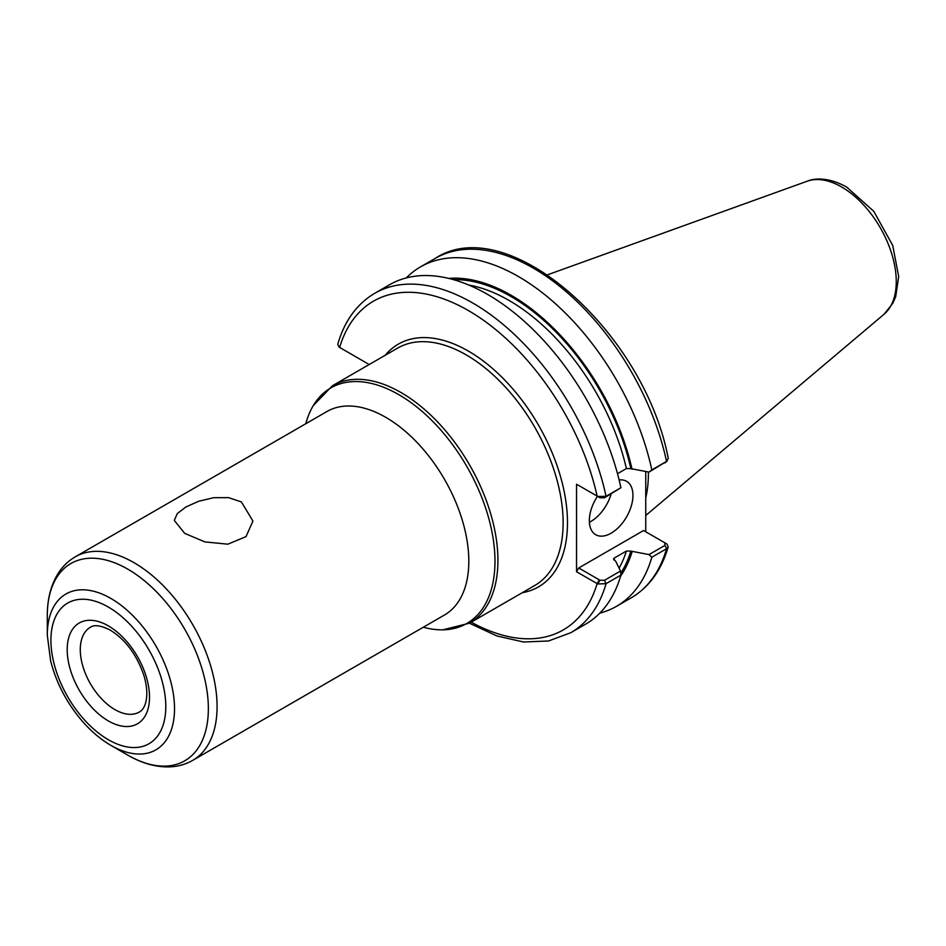 <?xml version="1.0" encoding="UTF-8"?>
<svg xmlns="http://www.w3.org/2000/svg" width="946" height="946" viewBox="0 0 946 946"><rect width="100%" height="100%" fill="white"/><g stroke="black" fill="none" stroke-linecap="round" stroke-linejoin="round"><path stroke-width="1.42" d="M241.407 501.948L252.925 521.045L246.031 536.619L227.832 544.187L204.892 541.904L184.707 533.378L174.289 520.406L177.257 513.619L185.806 507.021L198.613 501.285L213.63 497.702L228.613 497.643L241.407 501.948M599.811 613.126A195.976 113.153 -120 0 0 616.485 606.327A195.976 113.153 -120 0 0 651.818 557.241L666.552 548.739L668.207 546.883L666.93 544.056L664.849 542.815M648.991 554.593L630.852 551.104L626.394 551.057L614.392 557.974L613.576 558.897L615.692 561.238L620.529 571.029L604.459 580.312L599.93 580.217L578.716 567.967L643.564 530.529L664.79 542.779L664.943 545.393L648.991 554.593L651.818 557.241M620.611 576.126A178.167 102.866 -120 0 0 632.046 551.802M645.751 471.569L645.751 531.782M617.502 473.698L626.394 468.566L630.852 468.625L648.991 472.101L666.552 461.4A195.976 113.153 -120 0 0 435.243 258.376C508.061 210.485 644.368 332.046 668.243 458.396L666.552 461.4L651.818 469.902A195.976 113.153 -120 0 0 420.509 266.878A195.976 113.153 -120 0 0 406.283 277.923M632.046 469.311A178.167 102.866 -120 0 0 448.723 278.408M651.818 469.902L648.991 472.101M597.801 496.449L599.93 497.738L604.459 497.821L620.919 487.734L606.055 496.319L597.801 496.449L576.54 484.222L576.54 571.751L597.801 583.978L606.055 583.67L620.919 575.085L620.529 571.029M469.429 623.213L496.863 635.96L523.552 642.003L548.538 640.974L570.722 632.744L585.586 624.171A195.976 113.153 -120 0 0 620.919 575.085M341.187 348.341L339.046 347.064L337.757 344.238C344.545 320.883 356.879 303.903 374.746 293.295A195.976 113.153 -120 0 1 606.055 496.319L604.459 497.821M369.2 364.517L340.879 348.163M620.919 487.734A195.976 113.153 -120 0 0 389.61 284.722L374.746 293.295M664.943 462.901L667.308 460.856M578.716 485.487L576.54 484.222M339.626 347.442A189.815 109.594 -120 0 1 468.376 310.56A189.815 109.594 -120 0 1 597.127 496.118L599.93 497.738M599.93 580.217L597.801 583.978M576.54 571.751L578.716 567.967M666.93 544.056L664.967 542.886M589.382 522.275A30.84 17.808 120 0 0 611.104 493.989M619.122 479.965A30.84 17.808 -60 0 1 626.559 481.301A30.84 17.808 -60 0 1 632.945 495.42A30.84 17.808 -60 0 1 619.488 526.449A30.84 17.808 -60 0 1 595.72 534.715A30.84 17.808 -60 0 1 589.334 520.596A30.84 17.808 -60 0 1 597.458 496.307M423.323 627.222A135.999 78.518 -120 0 0 494.983 561.226A135.999 78.518 -120 0 0 398.81 394.659A135.999 78.518 -120 0 0 305.83 423.713M47.3 635.192L50.623 660.876C56.346 683.059 66.859 703.126 82.184 721.065C91.053 731.282 100.631 739.382 110.907 745.377A89.965 51.935 -120 0 0 174.525 708.649A89.965 51.935 -120 0 0 110.907 598.463A89.965 51.935 -120 0 0 47.3 635.192L47.3 615.669C47.253 599.799 50.635 586.094 57.458 574.529C61.998 567.021 67.935 561.12 75.242 556.839A117.493 67.84 -120 0 1 133.989 562.657A117.493 67.84 -120 0 1 217.072 706.556A117.493 67.84 -120 0 1 192.748 760.348L444.478 615.006A117.493 67.84 -120 0 0 468.814 561.226A117.493 67.84 -120 0 0 385.732 417.316A117.493 67.84 -120 0 0 326.985 411.498L75.242 556.839M645.751 497.951A137.075 79.145 -120 0 0 648.388 473.532A137.075 79.145 -120 0 0 648.377 472.007M668.207 546.883C661.42 570.237 649.086 587.218 631.218 597.825A195.976 113.153 -120 0 0 666.552 548.739L664.943 545.393M570.722 632.744A195.976 113.153 -120 0 0 606.055 583.67L604.459 580.312M471.274 622.161A189.815 109.594 -120 0 0 597.127 583.635L599.315 579.863M522.298 592.693A140.162 80.918 -120 0 0 563.414 487.947A140.162 80.918 -120 0 0 468.376 351.096A140.162 80.918 -120 0 0 385.223 355.27M442.787 629.847L469.535 623.154L534.738 585.515A137.075 79.145 -120 0 0 563.13 522.76A137.075 79.145 -120 0 0 466.201 354.88A137.075 79.145 -120 0 0 397.663 348.081L332.46 385.732L313.292 405.55M630.852 468.625A176.547 101.932 -120 0 0 453.501 279.661M620.742 573.229A176.547 101.932 -120 0 0 630.852 551.104M626.394 468.566A173.473 100.146 -120 0 0 468.719 285.018M619.11 568.132A173.473 100.146 -120 0 0 626.394 551.057M613.765 559.926A173.473 100.146 -120 0 0 614.392 557.974M469.535 623.154A137.075 79.145 -120 0 0 497.927 560.399A137.075 79.145 -120 0 0 400.998 392.519A137.075 79.145 -120 0 0 332.46 385.732M110.907 745.377L127.828 755.145A113.887 65.747 -120 0 0 208.357 708.649A113.887 65.747 -120 0 0 127.828 569.173A113.887 65.747 -120 0 0 47.3 615.669M165.798 706.556A81.238 46.898 -120 0 0 108.352 607.06A81.238 46.898 -120 0 0 50.918 640.229A81.238 46.898 -120 0 0 108.352 739.725A81.238 46.898 -120 0 0 165.798 706.556M149.515 697.155A58.203 33.607 -120 0 0 108.352 625.874A58.203 33.607 -120 0 0 67.201 649.63A58.203 33.607 -120 0 0 108.352 720.923A58.203 33.607 -120 0 0 149.515 697.155M80.28 649.63A48.956 28.262 -120 0 0 101.648 698.905A48.956 28.262 -120 0 0 139.381 712.019C143.26 709.772 145.649 705.137 146.535 698.136C147.316 691.632 146.441 684.112 143.922 675.55C136.863 654.904 125.641 639.756 110.268 630.107C95.345 622.657 91.585 626.82 90.426 627.222A48.956 28.262 -120 0 0 80.28 649.63M896.264 281.565A77.229 44.592 -120 0 0 841.644 186.977A77.229 44.592 -120 0 0 807.222 181.206C813.856 178.38 827.726 176.63 846.564 186.989L873.749 211.277L892.705 245.392L898.7 276.528L895.685 296.713L892.811 303.323L884.037 314.261A77.229 44.592 -120 0 0 896.264 281.565M631.218 597.825L616.485 606.327M435.243 258.376L420.509 266.878M665.097 542.969L666.351 543.678M127.828 755.145C141.545 763.115 155.109 767.04 168.518 766.91C177.304 766.733 185.381 764.545 192.748 760.348M807.222 181.206L547.557 274.801M884.037 314.261L645.751 515.487"/></g></svg>
